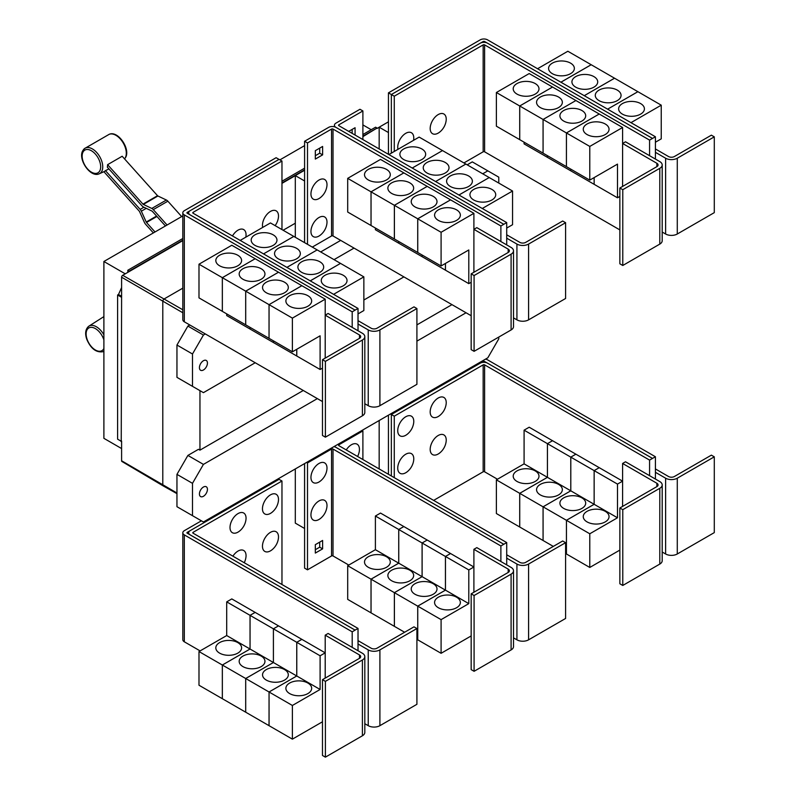 <?xml version="1.0" encoding="UTF-8"?>
<svg xmlns="http://www.w3.org/2000/svg" width="797" height="797" viewBox="0 0 797 797"><rect width="100%" height="100%" fill="white"/><g stroke="black" fill="none" stroke-linecap="round" stroke-linejoin="round"><path stroke-width="1.2" d="M181.666 216.585L167.868 201.193A4.124 2.381 -120 0 0 166.384 200.027L157.916 195.992A1.036 0.598 60 0 1 157.537 195.703L122.18 156.252L107.595 164.67L142.952 204.122A1.036 0.598 -120 0 0 143.33 204.411L151.799 208.445A4.124 2.381 60 0 1 153.283 209.611L167.081 225.013M165.437 225.959L152.357 211.364A1.036 0.598 -120 0 0 151.988 211.075L143.52 207.041A4.124 2.381 60 0 1 142.035 205.885L107.316 167.141A15.153 8.747 -120 0 0 107.595 164.67M153.363 232.933L145.582 224.246A4.124 2.381 60 0 1 144.426 222.453L139.545 211.594A1.036 0.598 -120 0 0 139.256 211.145L103.899 171.694A15.153 8.747 -120 0 0 104.118 171.594A15.153 8.747 -120 0 0 105.463 170.658L108.9 168.914M105.463 170.658L140.182 209.392A4.124 2.381 60 0 1 141.338 211.185L146.22 222.044A1.036 0.598 -120 0 0 146.509 222.483L155.016 231.977M358.022 330.755L358.022 324.02L368.234 329.908A8.249 4.762 0 0 0 379.9 329.908L416.911 308.549L413.992 306.865L376.981 328.225A4.124 2.381 180 0 1 371.153 328.225L358.022 320.653M416.911 308.549L416.911 384.333L379.9 405.693A8.249 4.762 0 0 1 368.234 405.693L364.817 403.72M273.192 234.836A12.891 7.442 180 0 1 276.967 240.096A12.891 7.442 180 0 1 269.017 246.97A12.891 7.442 180 0 1 254.96 245.356A12.891 7.442 180 0 1 251.185 240.096A12.891 7.442 180 0 1 259.145 233.222A12.891 7.442 180 0 1 273.192 234.836M358.022 313.918L363.86 310.541L363.86 276.868L270.462 222.941L240.196 240.415M296.554 248.315A12.891 7.442 180 0 1 300.33 253.585A12.891 7.442 180 0 1 292.369 260.46A12.891 7.442 180 0 1 278.322 258.846A12.891 7.442 180 0 1 274.547 253.585A12.891 7.442 180 0 1 282.497 246.701A12.891 7.442 180 0 1 296.554 248.315M319.906 261.805A12.891 7.442 180 0 1 323.682 267.065A12.891 7.442 180 0 1 315.722 273.939A12.891 7.442 180 0 1 301.674 272.325A12.891 7.442 180 0 1 297.899 267.065A12.891 7.442 180 0 1 305.859 260.191A12.891 7.442 180 0 1 319.906 261.805M343.258 275.284A12.891 7.442 180 0 1 347.034 280.544A12.891 7.442 180 0 1 339.074 287.428A12.891 7.442 180 0 1 325.027 285.814A12.891 7.442 180 0 1 321.251 280.544A12.891 7.442 180 0 1 329.211 273.67A12.891 7.442 180 0 1 343.258 275.284M262.701 227.424A11.347 6.545 -60 0 1 262.462 225.312A11.347 6.545 -60 0 1 270.482 211.414A11.347 6.545 -60 0 1 278.502 216.047A11.347 6.545 -60 0 1 278.312 218.169A17.664 17.664 0 0 1 275.124 225.631M232.465 235.952A11.347 6.545 -60 0 1 241.172 229.078A11.347 6.545 -60 0 1 246.054 234.786A11.347 6.545 -60 0 1 245.855 236.908A17.664 17.664 0 0 1 245.815 237.177M622.776 189.696L619.857 188.012L656.867 166.643A4.124 2.381 0 0 0 658.073 164.959A4.124 2.381 0 0 0 656.867 163.275L622.596 143.48L625.506 141.796L659.786 161.592A8.249 4.762 180 0 1 662.197 164.959A8.249 4.762 180 0 1 659.786 168.326L622.776 189.696L622.776 265.481L619.857 263.797L619.857 188.012M662.197 164.959L662.197 240.744A8.249 4.762 180 0 1 659.786 244.111L622.776 265.481M622.596 186.428L622.596 127.49L589.78 146.429L589.78 180.112L617.486 164.112L617.486 197.795L594.154 184.326L594.154 177.592M516.984 94.086A12.891 7.442 180 0 1 513.208 88.826A12.891 7.442 180 0 1 521.158 81.952A12.891 7.442 180 0 1 535.215 83.565A12.891 7.442 180 0 1 538.991 88.826A12.891 7.442 180 0 1 531.031 95.7A12.891 7.442 180 0 1 516.984 94.086M496.382 92.512L529.198 73.563L552.53 87.032L519.714 105.981L496.382 92.512L496.382 126.195L543.086 153.134M519.714 105.981L519.714 139.664M594.134 177.601L594.134 184.316L570.801 170.837L570.801 169.153L570.782 170.827L547.439 157.358L547.439 155.674L547.429 157.348L524.087 143.878L524.087 142.185M540.336 107.575A12.891 7.442 180 0 1 536.56 102.305A12.891 7.442 180 0 1 544.52 95.431A12.891 7.442 180 0 1 558.567 97.045A12.891 7.442 180 0 1 562.343 102.305A12.891 7.442 180 0 1 554.383 109.189A12.891 7.442 180 0 1 540.336 107.575M519.734 139.674L519.734 105.991L543.066 119.46L543.066 153.144M563.688 121.054A12.891 7.442 180 0 1 559.912 115.794A12.891 7.442 180 0 1 567.872 108.92A12.891 7.442 180 0 1 581.92 110.524A12.891 7.442 180 0 1 585.695 115.794A12.891 7.442 180 0 1 577.735 122.668A12.891 7.442 180 0 1 563.688 121.054M519.734 105.991L552.55 87.042L599.234 114.001L566.418 132.95L566.418 166.633L566.438 132.96L543.086 119.47L543.086 153.154L589.78 180.112M587.04 134.534A12.891 7.442 180 0 1 583.265 129.273A12.891 7.442 180 0 1 591.225 122.399A12.891 7.442 180 0 1 605.272 124.013A12.891 7.442 180 0 1 609.047 129.273A12.891 7.442 180 0 1 601.087 136.148A12.891 7.442 180 0 1 587.04 134.534M622.596 127.49L599.234 114.021L566.438 132.96L589.78 146.429M446.23 119.211A11.347 6.545 -60 0 1 446.031 121.333A17.664 17.664 0 0 1 439.944 131.884A11.347 6.545 -60 0 1 430.181 128.476A11.347 6.545 -60 0 1 438.201 114.579A11.347 6.545 -60 0 1 446.23 119.211M397.972 149.318A11.347 6.545 -60 0 1 397.733 147.216A11.347 6.545 -60 0 1 405.753 133.318A11.347 6.545 -60 0 1 413.773 137.951A11.347 6.545 -60 0 1 413.583 140.073A17.664 17.664 0 0 1 413.533 140.342M325.395 361.38L322.476 359.696L359.487 338.336A4.124 2.381 0 0 0 360.692 336.653A4.124 2.381 0 0 0 359.487 334.969L325.206 315.174L328.125 313.49L362.396 333.285A8.249 4.762 180 0 1 364.817 336.653A8.249 4.762 180 0 1 362.396 340.02L325.395 361.38L325.395 437.164L322.476 435.481L322.476 359.696M364.817 336.653L364.817 412.438A8.249 4.762 180 0 1 362.396 415.805L325.395 437.164M325.206 358.122L325.206 299.174L292.389 318.123L292.389 351.806L320.105 335.806L320.105 369.489L296.773 356.02L296.773 349.275M219.593 265.78A12.891 7.442 180 0 1 215.818 260.519A12.891 7.442 180 0 1 223.778 253.645A12.891 7.442 180 0 1 237.825 255.259A12.891 7.442 180 0 1 241.601 260.519A12.891 7.442 180 0 1 233.641 267.393A12.891 7.442 180 0 1 219.593 265.78M198.991 264.205L231.807 245.257L255.15 258.726L222.333 277.675L198.991 264.205L198.991 297.879L222.353 311.348M222.333 277.675L222.333 311.358M273.401 340.837L273.401 342.521L250.059 329.051L250.059 327.368L250.039 329.041L226.707 315.562L226.707 313.879M242.955 279.259A12.891 7.442 180 0 1 239.18 273.999A12.891 7.442 180 0 1 247.13 267.125A12.891 7.442 180 0 1 261.177 268.738A12.891 7.442 180 0 1 264.953 273.999A12.891 7.442 180 0 1 257.003 280.873A12.891 7.442 180 0 1 242.955 279.259M222.353 277.685L255.17 258.736L278.502 272.215L245.685 291.154L222.353 277.685L222.353 311.368L292.389 351.806M245.685 291.154L245.685 324.837M266.308 292.748A12.891 7.442 180 0 1 262.532 287.488A12.891 7.442 180 0 1 270.492 280.604A12.891 7.442 180 0 1 284.539 282.218A12.891 7.442 180 0 1 288.315 287.488A12.891 7.442 180 0 1 280.355 294.362A12.891 7.442 180 0 1 266.308 292.748M245.705 324.847L245.705 291.164L269.037 304.643L269.037 338.327L269.057 304.653L292.389 318.123M296.753 349.295L296.753 356.01L273.411 342.531L273.411 340.847M289.66 306.227A12.891 7.442 180 0 1 285.884 300.967A12.891 7.442 180 0 1 293.844 294.093A12.891 7.442 180 0 1 307.891 295.707A12.891 7.442 180 0 1 311.667 300.967A12.891 7.442 180 0 1 303.707 307.841A12.891 7.442 180 0 1 289.66 306.227M293.794 236.41L263.538 253.884L293.814 236.42M286.91 267.384L317.166 249.909L286.89 267.374M340.508 263.379L310.242 280.853M310.262 280.863L340.518 263.389M363.86 276.868L333.594 294.332M281.969 161.044L193.073 212.361A1.036 0.598 0 0 0 193.073 213.207L358.022 308.439L355.103 310.123L190.154 214.891A5.161 2.979 180 0 1 188.64 212.789A5.161 2.979 180 0 1 190.154 210.677L279.05 159.36L281.969 161.044L281.969 229.586M506.713 244.908L506.713 238.173L516.924 244.071A8.249 4.762 0 0 0 528.59 244.071L565.601 222.702L562.682 221.018L525.681 242.378A4.124 2.381 180 0 1 519.843 242.378L506.713 234.806M565.601 222.702L565.601 298.486L528.59 319.856A8.249 4.762 0 0 1 516.924 319.856L513.507 317.873M421.892 148.989A12.891 7.442 180 0 1 425.668 154.249A12.891 7.442 180 0 1 417.708 161.124A12.891 7.442 180 0 1 403.661 159.51A12.891 7.442 180 0 1 399.885 154.249A12.891 7.442 180 0 1 407.835 147.375A12.891 7.442 180 0 1 421.892 148.989M506.713 228.072L512.551 224.704L512.551 191.021L419.152 137.094L388.886 154.568M445.244 162.468A12.891 7.442 180 0 1 449.02 167.739A12.891 7.442 180 0 1 441.06 174.613A12.891 7.442 180 0 1 427.013 172.999A12.891 7.442 180 0 1 423.237 167.739A12.891 7.442 180 0 1 431.197 160.855A12.891 7.442 180 0 1 445.244 162.468M468.596 175.958A12.891 7.442 180 0 1 472.372 181.218A12.891 7.442 180 0 1 464.412 188.092A12.891 7.442 180 0 1 450.365 186.478A12.891 7.442 180 0 1 446.589 181.218A12.891 7.442 180 0 1 454.549 174.344A12.891 7.442 180 0 1 468.596 175.958M491.948 189.437A12.891 7.442 180 0 1 495.724 194.697A12.891 7.442 180 0 1 487.764 201.581A12.891 7.442 180 0 1 473.717 199.967A12.891 7.442 180 0 1 469.941 194.697A12.891 7.442 180 0 1 477.901 187.823A12.891 7.442 180 0 1 491.948 189.437M474.085 275.533L471.166 273.849L508.177 252.49A4.124 2.381 0 0 0 509.383 250.806A4.124 2.381 0 0 0 508.177 249.122L473.896 229.327L476.815 227.643L511.096 247.439A8.249 4.762 180 0 1 513.507 250.806A8.249 4.762 180 0 1 511.096 254.173L474.085 275.533L474.085 351.328L471.166 349.634L471.166 273.849M513.507 250.806L513.507 326.591A8.249 4.762 180 0 1 511.096 329.958L474.085 351.328M473.896 272.275L473.896 213.327L441.09 232.276L441.09 265.959L468.795 249.959L468.795 283.642L445.463 270.173L445.463 263.438M368.284 179.933A12.891 7.442 180 0 1 364.508 174.673A12.891 7.442 180 0 1 372.468 167.798A12.891 7.442 180 0 1 386.515 169.412A12.891 7.442 180 0 1 390.291 174.673A12.891 7.442 180 0 1 382.341 181.547A12.891 7.442 180 0 1 368.284 179.933M347.691 178.359L380.508 159.41L403.84 172.879L371.023 191.828L347.691 178.359L347.691 212.042L417.748 252.47M371.023 191.828L371.023 225.511M398.729 241.511L398.729 243.195L375.397 229.725L375.397 228.032M391.646 193.422A12.891 7.442 180 0 1 387.87 188.152A12.891 7.442 180 0 1 395.82 181.278A12.891 7.442 180 0 1 409.877 182.892A12.891 7.442 180 0 1 413.653 188.152A12.891 7.442 180 0 1 405.693 195.026A12.891 7.442 180 0 1 391.646 193.422M371.043 225.521L371.043 191.838L394.376 205.307L394.376 238.99M445.443 263.448L445.443 270.163L422.111 256.684L422.111 255L422.091 256.674L398.749 243.205L398.749 241.521M414.998 206.901A12.891 7.442 180 0 1 411.222 201.641A12.891 7.442 180 0 1 419.182 194.757A12.891 7.442 180 0 1 433.229 196.371A12.891 7.442 180 0 1 437.005 201.641A12.891 7.442 180 0 1 429.045 208.515A12.891 7.442 180 0 1 414.998 206.901M394.395 239L394.395 205.317L417.728 218.796L417.728 252.48L441.09 265.959M438.35 220.38A12.891 7.442 180 0 1 434.574 215.12A12.891 7.442 180 0 1 442.534 208.246A12.891 7.442 180 0 1 456.581 209.86A12.891 7.442 180 0 1 460.357 215.12A12.891 7.442 180 0 1 452.397 221.994A12.891 7.442 180 0 1 438.35 220.38M417.748 252.49L417.748 218.806L441.09 232.276M543.086 119.47L575.902 100.532L543.066 119.46M617.486 197.795L619.857 196.431M652.494 138.429L487.535 43.197A5.161 2.979 0 0 0 480.242 43.197L391.347 94.524L394.266 96.208L483.161 44.881A1.036 0.598 180 0 1 484.616 44.881L649.575 140.113L655.413 136.765L655.413 152.327L665.615 158.224A8.249 4.762 0 0 0 677.281 158.224L714.291 136.855L711.372 135.171L674.372 156.541A4.124 2.381 180 0 1 668.534 156.541L655.413 148.959M714.291 136.855L714.291 212.64L677.281 234.009A8.249 4.762 0 0 1 665.615 234.009L662.197 232.037M570.582 63.142A12.891 7.442 180 0 1 574.358 68.403A12.891 7.442 180 0 1 566.398 75.277A12.891 7.442 180 0 1 552.351 73.673A12.891 7.442 180 0 1 548.575 68.403A12.891 7.442 180 0 1 556.525 61.528A12.891 7.442 180 0 1 570.582 63.142M655.413 142.225L661.241 138.857L661.241 105.174L567.843 51.247L537.567 68.731M593.934 76.622A12.891 7.442 180 0 1 597.71 81.892A12.891 7.442 180 0 1 589.75 88.766A12.891 7.442 180 0 1 575.703 87.152A12.891 7.442 180 0 1 571.927 81.892A12.891 7.442 180 0 1 579.887 75.008A12.891 7.442 180 0 1 593.934 76.622M617.286 90.111A12.891 7.442 180 0 1 621.062 95.371A12.891 7.442 180 0 1 613.102 102.245A12.891 7.442 180 0 1 599.055 100.631A12.891 7.442 180 0 1 595.279 95.371A12.891 7.442 180 0 1 603.239 88.497A12.891 7.442 180 0 1 617.286 90.111M640.639 103.59A12.891 7.442 180 0 1 644.414 108.85A12.891 7.442 180 0 1 636.454 115.734A12.891 7.442 180 0 1 622.407 114.12A12.891 7.442 180 0 1 618.631 108.85A12.891 7.442 180 0 1 626.591 101.976A12.891 7.442 180 0 1 640.639 103.59M463.914 162.937L483.161 151.819A1.036 0.598 180 0 1 484.616 151.819L619.857 229.905M394.266 96.208L394.266 151.46M245.705 291.164L278.522 272.225L301.854 285.695L269.037 304.643L301.874 285.705L325.206 299.174M320.105 369.489L322.476 368.124M358.022 324.02L358.022 308.439M412.238 168.047L442.504 150.573L412.228 168.037M465.846 164.052L435.58 181.527M435.6 181.537L465.856 164.062M458.952 195.016L489.219 177.542L458.933 195.006M512.551 191.021L482.285 208.485M371.043 191.838L403.86 172.889L427.192 186.368L394.376 205.307M427.192 186.368L450.544 199.848L417.728 218.796M394.395 205.317L427.212 186.378M417.748 218.806L450.564 199.858L473.896 213.327M468.795 283.642L471.166 282.277M326.999 184.685A11.347 6.545 -60 0 1 326.8 186.807A17.664 17.664 0 0 1 320.713 197.347A11.347 6.545 -60 0 1 310.95 193.94A11.347 6.545 -60 0 1 318.969 180.052A11.347 6.545 -60 0 1 326.999 184.685M326.999 222.154A11.347 6.545 -60 0 1 326.8 224.276A17.664 17.664 0 0 1 320.713 234.826A11.347 6.545 -60 0 1 310.95 231.419A11.347 6.545 -60 0 1 318.969 217.521A11.347 6.545 -60 0 1 326.999 222.154M348.727 131.375L355.073 127.719L355.073 135.042M352.154 133.358L352.154 129.403M322.616 154.877L315.323 159.081L315.323 150.663L322.616 146.449L322.616 154.877L319.707 153.193L319.707 148.132M315.323 155.714L319.707 153.193M649.575 140.113L649.575 155.694M655.413 152.327L655.413 159.061M591.175 64.716L560.899 82.201M560.919 82.211L591.195 64.736M614.537 78.206L584.251 95.69L614.557 78.216M637.889 91.685L607.603 109.169L637.909 91.695M661.241 105.174L630.965 122.658M655.413 136.765L487.535 39.85A5.161 2.979 0 0 0 480.242 39.85L388.448 92.85L391.347 94.524L391.347 153.144M189.806 210.906L187.235 212.381A1.036 0.598 0 0 0 187.235 213.227L355.103 310.123L352.194 311.826L184.316 214.911A5.161 2.979 180 0 1 182.812 212.809A5.161 2.979 180 0 1 184.316 210.697L276.111 157.706L279.01 159.38M352.194 327.388L352.194 311.826M322.476 401.568L184.316 321.809A5.161 2.979 180 0 1 182.812 319.707L182.812 212.809M500.885 241.541L500.885 225.979L333.016 129.064A1.036 0.598 180 0 0 331.552 129.064L307.503 142.952L304.593 141.268L328.633 127.381A5.161 2.979 0 0 1 335.926 127.381L503.804 224.296L335.926 127.361A5.161 2.979 180 0 1 334.421 125.259A5.161 2.979 180 0 1 335.926 123.146L359.975 109.269L362.894 110.952L338.845 124.83A1.036 0.598 0 0 0 338.845 125.677L506.713 222.592L503.804 224.276M506.713 238.173L506.713 222.592M362.894 139.555L362.894 110.952M312.285 247.09L331.552 235.962A1.036 0.598 180 0 1 333.016 235.962L471.166 315.722M500.885 225.979L503.804 224.296M307.503 142.952L307.503 244.33M304.593 141.268L304.593 242.647M480.631 42.998L483.161 41.534A1.036 0.598 180 0 1 484.616 41.534L487.156 42.998M358.022 650.741L358.022 643.996L368.234 649.894A8.249 4.762 0 0 0 379.9 649.894L416.911 628.524L413.992 626.841L376.981 648.21A4.124 2.381 180 0 1 371.153 648.21L358.022 640.629M416.911 628.524L416.911 704.309L379.9 725.678A8.249 4.762 0 0 1 368.234 725.678L364.817 723.706M278.502 536.959A11.347 6.545 -60 0 1 278.312 539.071A17.664 17.664 0 0 1 272.225 549.621A11.347 6.545 -60 0 1 262.462 546.214A11.347 6.545 -60 0 1 270.482 532.326A11.347 6.545 -60 0 1 278.502 536.959M232.893 556.176A11.347 6.545 -60 0 1 241.431 549.97A11.347 6.545 -60 0 1 246.054 555.688A11.347 6.545 -60 0 1 245.855 557.81A17.664 17.664 0 0 1 244.241 562.732M278.502 499.48A11.347 6.545 -60 0 1 278.312 501.602A17.664 17.664 0 0 1 272.225 512.152A11.347 6.545 -60 0 1 262.462 508.745A11.347 6.545 -60 0 1 270.482 494.857A11.347 6.545 -60 0 1 278.502 499.48M246.054 518.219A11.347 6.545 -60 0 1 245.855 520.341A17.664 17.664 0 0 1 239.767 530.892A11.347 6.545 -60 0 1 230.004 527.484A11.347 6.545 -60 0 1 238.024 513.587A11.347 6.545 -60 0 1 246.054 518.219M622.776 509.672L619.857 507.988L656.867 486.618A4.124 2.381 0 0 0 658.073 484.935A4.124 2.381 0 0 0 656.867 483.251L622.596 463.465L625.506 461.782L659.786 481.567A8.249 4.762 180 0 1 662.197 484.935A8.249 4.762 180 0 1 659.786 488.302L622.776 509.672L622.776 585.456L619.857 583.773L619.857 507.988M662.197 484.935L662.197 560.719A8.249 4.762 180 0 1 659.786 564.087L622.776 585.456M622.596 506.414L622.596 463.465M535.215 470.907A12.891 7.442 180 0 1 538.991 476.168A12.891 7.442 180 0 1 531.031 483.042A12.891 7.442 180 0 1 516.984 481.428A12.891 7.442 180 0 1 513.208 476.168A12.891 7.442 180 0 1 521.158 469.294A12.891 7.442 180 0 1 535.215 470.907M519.714 493.323L496.382 479.854L524.087 463.854L524.087 430.171L547.429 443.65L547.429 477.323L519.714 493.323L519.714 527.006L496.382 513.537L496.382 479.854M547.429 477.323L524.087 463.854M558.567 484.387A12.891 7.442 180 0 1 562.343 489.657A12.891 7.442 180 0 1 554.383 496.531A12.891 7.442 180 0 1 540.336 494.917A12.891 7.442 180 0 1 536.56 489.657A12.891 7.442 180 0 1 544.52 482.773A12.891 7.442 180 0 1 558.567 484.387M543.066 506.812L519.734 493.333L547.439 477.343L547.439 443.66L570.782 457.129L570.782 490.813L543.066 506.812L543.066 540.496L519.734 527.016L519.734 493.333M594.134 504.292L566.418 520.292L543.086 506.822L570.801 490.822L570.801 457.139L594.134 470.609L594.134 504.292L547.439 477.343M581.92 497.876A12.891 7.442 180 0 1 585.695 503.136A12.891 7.442 180 0 1 577.735 510.01A12.891 7.442 180 0 1 563.688 508.396A12.891 7.442 180 0 1 559.912 503.136A12.891 7.442 180 0 1 567.872 496.262A12.891 7.442 180 0 1 581.92 497.876M553.317 546.403L543.086 540.505L543.086 506.822M617.486 517.781L594.154 504.302L594.154 470.619L617.486 484.098L617.486 517.781L589.78 533.781L566.438 520.302L566.418 553.975L565.601 553.507M605.272 511.355A12.891 7.442 180 0 1 609.047 516.615A12.891 7.442 180 0 1 601.087 523.499A12.891 7.442 180 0 1 587.04 521.886A12.891 7.442 180 0 1 583.265 516.615A12.891 7.442 180 0 1 591.225 509.741A12.891 7.442 180 0 1 605.272 511.355M589.78 533.781L589.78 567.454L566.438 553.985L566.438 520.302L594.154 504.302M446.23 440.123A11.347 6.545 -60 0 1 446.031 442.245A17.664 17.664 0 0 1 439.944 452.786A11.347 6.545 -60 0 1 430.181 449.378A11.347 6.545 -60 0 1 438.201 435.491A11.347 6.545 -60 0 1 446.23 440.123M413.773 458.853A11.347 6.545 -60 0 1 413.583 460.975A17.664 17.664 0 0 1 407.496 471.525A11.347 6.545 -60 0 1 397.733 468.118A11.347 6.545 -60 0 1 405.753 454.22A11.347 6.545 -60 0 1 413.773 458.853M446.23 402.644A11.347 6.545 -60 0 1 446.031 404.766A17.664 17.664 0 0 1 439.944 415.317A11.347 6.545 -60 0 1 430.181 411.91A11.347 6.545 -60 0 1 438.201 398.022A11.347 6.545 -60 0 1 446.23 402.644M413.773 421.384A11.347 6.545 -60 0 1 413.583 423.506A17.664 17.664 0 0 1 407.496 434.056A11.347 6.545 -60 0 1 397.733 430.649A11.347 6.545 -60 0 1 405.753 416.751A11.347 6.545 -60 0 1 413.773 421.384M182.812 215.927L103.889 261.496L103.889 438.33L121.602 448.562M279.926 159.858L304.593 145.622M362.894 124.91L371.223 129.722M103.889 261.496L125.249 273.829M127.809 272.355L127.809 270.253L182.812 238.502M281.969 181.248L304.593 168.187M362.894 134.534L375.596 127.191L377.061 128.038L362.894 136.217M127.809 270.253L129.263 271.518L182.812 240.604M304.593 169.871L281.969 182.931M182.812 240.186L129.263 271.1M121.244 441.279L121.602 296.912L121.244 441.279L117.597 439.167L117.597 295.01L118.484 294.501L121.602 287.548M121.602 442.006L120.556 440.88M281.969 183.35L295.308 175.649M362.894 136.636L377.061 128.038M295.308 237.287L295.308 175.609L304.574 180.959L304.574 242.637M295.308 175.609L304.593 170.249M388.448 92.85L388.448 154.319L388.438 132.541L379.173 127.191L388.448 121.831M325.395 681.365L322.476 679.682L359.487 658.312A4.124 2.381 0 0 0 360.692 656.628A4.124 2.381 0 0 0 359.487 654.945L325.206 635.159L328.125 633.476L362.396 653.261A8.249 4.762 180 0 1 364.817 656.628A8.249 4.762 180 0 1 362.396 659.996L325.395 681.365L325.395 757.15L322.476 755.466L322.476 679.682M364.817 656.628L364.817 732.413A8.249 4.762 180 0 1 362.396 735.78L325.395 757.15M325.206 678.098L325.206 635.159M237.825 642.601A12.891 7.442 180 0 1 241.601 647.861A12.891 7.442 180 0 1 233.641 654.736A12.891 7.442 180 0 1 219.593 653.122A12.891 7.442 180 0 1 215.818 647.861A12.891 7.442 180 0 1 223.778 640.987A12.891 7.442 180 0 1 237.825 642.601M222.333 665.017L198.991 651.548L226.707 635.548L226.707 601.865L250.039 615.334L250.039 649.017L222.333 665.017L222.333 698.7L198.991 685.231L198.991 651.548M296.753 675.986L269.037 691.985L245.705 678.516L273.411 662.516L273.411 628.833L296.753 642.302L296.753 675.986L273.411 662.516L245.685 678.506L222.353 665.027L250.059 649.027L250.059 615.354L273.401 628.823L273.401 662.506L226.707 635.548M261.177 656.08A12.891 7.442 180 0 1 264.953 661.351A12.891 7.442 180 0 1 257.003 668.225A12.891 7.442 180 0 1 242.955 666.611A12.891 7.442 180 0 1 239.18 661.351A12.891 7.442 180 0 1 247.13 654.467A12.891 7.442 180 0 1 261.177 656.08M245.685 678.506L245.685 712.189L222.353 698.71L222.353 665.027M284.539 669.57A12.891 7.442 180 0 1 288.315 674.83A12.891 7.442 180 0 1 280.355 681.704A12.891 7.442 180 0 1 266.308 680.09A12.891 7.442 180 0 1 262.532 674.83A12.891 7.442 180 0 1 270.492 667.956A12.891 7.442 180 0 1 284.539 669.57M320.105 689.475L296.773 675.995L296.773 642.312L320.105 655.792L320.105 689.475L292.389 705.465L269.057 691.995L269.037 725.668L245.705 712.199L245.705 678.516M307.891 683.049A12.891 7.442 180 0 1 311.667 688.309A12.891 7.442 180 0 1 303.707 695.193A12.891 7.442 180 0 1 289.66 693.579A12.891 7.442 180 0 1 285.884 688.309A12.891 7.442 180 0 1 293.844 681.435A12.891 7.442 180 0 1 307.891 683.049M292.389 705.465L292.389 739.148L269.057 725.678L269.057 691.995L296.773 675.995M281.969 481.019L193.073 532.346A1.036 0.598 0 0 0 193.073 533.183L358.022 628.425L355.103 630.108L190.154 534.867A5.161 2.979 180 0 1 188.64 532.765A5.161 2.979 180 0 1 190.154 530.663L279.05 479.336L281.969 481.019L281.969 584.51M652.494 458.414L487.535 363.173A5.161 2.979 0 0 0 480.242 363.173L391.347 414.5L394.266 416.183L483.161 364.867A1.036 0.598 180 0 1 484.616 364.867L649.575 460.098L655.413 456.751L655.413 472.302L665.615 478.2A8.249 4.762 0 0 0 677.281 478.2L714.291 456.83L711.372 455.147L674.372 476.516A4.124 2.381 180 0 1 668.534 476.516L655.413 468.935M714.291 456.83L714.291 532.615L677.281 553.985A8.249 4.762 0 0 1 665.615 553.985L662.197 552.012M524.087 430.171L529.198 427.222L552.53 440.721M552.53 440.701L547.429 443.65M547.439 443.66L552.55 440.711L575.882 454.18L570.782 457.129L575.902 454.19L599.234 467.67L594.134 470.609M589.78 567.454L619.857 550.089M594.154 470.619L599.254 467.68L622.596 481.149L617.486 484.098M433.648 500.386L483.161 471.804A1.036 0.598 180 0 1 484.616 471.804L497.467 479.226M394.266 416.183L394.266 477.652M121.244 297.122L117.597 295.01M121.602 296.305L118.484 294.501M379.173 127.231L377.061 128.456M129.263 271.518L122.698 275.304A1.554 0.897 120 0 0 121.602 277.207L121.602 296.912M176.954 493.652L163.226 485.921A2.062 1.196 -60 0 1 163.206 485.911A2.062 1.196 -60 0 1 162.787 484.965L162.787 301.405A2.062 1.196 -60 0 1 164.252 298.875L182.812 288.155M283.114 230.243L295.308 223.21M379.173 148.959L379.173 127.191M320.693 251.942L340.688 240.395M358.022 643.996L358.022 628.425M226.707 601.865L231.807 598.916L255.15 612.395L250.039 615.334L255.17 612.405L278.502 625.874L273.401 628.823L278.522 625.884L301.854 639.353L325.206 652.843L320.105 655.792M301.854 639.353L296.753 642.302M292.389 739.148L322.476 721.783M296.773 642.312L301.874 639.373M649.575 460.098L649.575 475.679M655.413 472.302L655.413 479.047M390.48 413.992L391.347 414.5L391.347 475.968M121.602 441.07L121.602 460.776A1.554 0.897 120 0 0 121.921 461.483L163.206 485.911M207.439 363.053A5.669 3.278 -60 0 1 204.959 368.762A5.669 3.278 -60 0 1 200.595 370.276A5.669 3.278 -60 0 1 199.419 367.676A5.669 3.278 -60 0 1 201.89 361.968A5.669 3.278 -60 0 1 206.264 360.453A5.669 3.278 -60 0 1 207.439 363.053M482.723 173.796L487.834 170.857L498.773 177.163L498.773 183.061M487.834 170.857L472.292 161.881L467.191 164.83M189.806 324.977L187.893 326.083L176.954 345.031L176.954 377.36L192.485 386.336L192.485 353.998L176.954 345.031M192.485 353.998L203.424 335.049L187.893 326.083M203.424 335.049L205.337 333.943M334.033 259.643L354.037 248.096M255.219 362.745L203.424 392.652L192.485 386.336M403.91 276.898L363.86 300.021M189.806 530.882L187.235 532.366A1.036 0.598 0 0 0 187.235 533.203L355.103 630.128L352.194 631.812L184.316 534.897A5.161 2.979 180 0 1 182.812 532.785A5.161 2.979 180 0 1 184.316 530.682L201.402 520.82M352.194 647.363L352.194 631.812M200.107 650.9L184.316 641.794A5.161 2.979 180 0 1 182.812 639.682L182.812 532.785M655.413 456.751L487.535 359.836A5.161 2.979 0 0 0 485.532 359.118M480.631 362.974L483.161 361.519A1.036 0.598 180 0 1 484.616 361.519L487.156 362.974M498.773 337.071L498.773 338.845L487.834 357.793L203.424 521.985L192.485 515.669L192.485 483.341L203.424 464.392L187.893 455.426L198.483 449.309L199.957 450.146L303.278 390.49M416.911 324.887L451.969 304.643M199.957 450.146L199.957 390.64M474.085 595.518L471.166 593.835L508.177 572.465A4.124 2.381 0 0 0 509.383 570.782A4.124 2.381 0 0 0 508.177 569.098L473.896 549.312L476.815 547.629L511.096 567.414A8.249 4.762 180 0 1 513.507 570.782A8.249 4.762 180 0 1 511.096 574.149L474.085 595.518L474.085 671.303L471.166 669.619L471.166 593.835M513.507 570.782L513.507 646.566A8.249 4.762 180 0 1 511.096 649.934L474.085 671.303M473.896 592.261L473.896 549.312M386.515 556.754A12.891 7.442 180 0 1 390.291 562.015A12.891 7.442 180 0 1 382.341 568.889A12.891 7.442 180 0 1 368.284 567.275A12.891 7.442 180 0 1 364.508 562.015A12.891 7.442 180 0 1 372.468 555.14A12.891 7.442 180 0 1 386.515 556.754M371.023 579.17L347.691 565.701L375.397 549.701L375.397 516.018L398.729 529.487L398.729 563.17L371.023 579.17L371.023 612.853L347.691 599.384L347.691 565.701M445.443 590.139L417.728 606.138L394.395 592.669L422.111 576.669L422.111 542.986L445.443 556.455L445.443 590.139L422.111 576.669L394.376 592.659L371.043 579.18L398.749 563.18L398.749 529.507L422.091 542.976L422.091 576.659L375.397 549.701M409.877 570.234A12.891 7.442 180 0 1 413.653 575.504A12.891 7.442 180 0 1 405.693 582.378A12.891 7.442 180 0 1 391.646 580.764A12.891 7.442 180 0 1 387.87 575.504A12.891 7.442 180 0 1 395.82 568.62A12.891 7.442 180 0 1 409.877 570.234M394.376 592.659L394.376 626.342L371.043 612.863L371.043 579.18M433.229 583.723A12.891 7.442 180 0 1 437.005 588.983A12.891 7.442 180 0 1 429.045 595.857A12.891 7.442 180 0 1 414.998 594.243A12.891 7.442 180 0 1 411.222 588.983A12.891 7.442 180 0 1 419.182 582.109A12.891 7.442 180 0 1 433.229 583.723M404.627 632.25L394.395 626.352L394.395 592.669M417.728 606.138L417.728 639.822L416.911 639.343M456.581 597.202A12.891 7.442 180 0 1 460.357 602.462A12.891 7.442 180 0 1 452.397 609.346A12.891 7.442 180 0 1 438.35 607.732A12.891 7.442 180 0 1 434.574 602.462A12.891 7.442 180 0 1 442.534 595.588A12.891 7.442 180 0 1 456.581 597.202M441.09 619.628L417.748 606.148L445.463 590.149L445.463 556.465L468.795 569.945L468.795 603.628L441.09 619.628L441.09 653.301L417.748 639.832L417.748 606.148M468.795 603.628L445.463 590.149M326.999 505.587A11.347 6.545 -60 0 1 326.8 507.709A17.664 17.664 0 0 1 320.713 518.259A11.347 6.545 -60 0 1 310.95 514.852A11.347 6.545 -60 0 1 318.969 500.954A11.347 6.545 -60 0 1 326.999 505.587M326.999 468.118A11.347 6.545 -60 0 1 326.8 470.24A17.664 17.664 0 0 1 320.713 480.79A11.347 6.545 -60 0 1 310.95 477.383A11.347 6.545 -60 0 1 318.969 463.485A11.347 6.545 -60 0 1 326.999 468.118M278.133 478.858L279.01 479.356M388.438 474.285L388.438 415.177L388.448 474.295M379.173 468.935L379.173 420.517M199.419 493.991A5.669 3.278 -60 0 1 201.89 488.282A5.669 3.278 -60 0 1 206.264 486.758A5.669 3.278 -60 0 1 207.439 489.358A5.669 3.278 -60 0 1 204.959 495.067A5.669 3.278 -60 0 1 200.595 496.581A5.669 3.278 -60 0 1 199.419 493.991M187.893 455.426L176.954 474.364L176.954 506.703L192.485 515.669M192.485 483.341L176.954 474.364M203.424 464.392L317.355 398.62M416.911 341.136L466.046 312.773M322.616 548.874L315.323 553.078L315.323 544.66L322.616 540.446L322.616 548.874L319.707 547.19L319.707 542.129M315.323 549.711L319.707 547.19M506.713 564.894L506.713 558.149L516.924 564.047A8.249 4.762 0 0 0 528.59 564.047L565.601 542.677L562.682 540.994L525.681 562.363A4.124 2.381 180 0 1 519.843 562.363L506.713 554.782M565.601 542.677L565.601 618.462L528.59 639.832A8.249 4.762 0 0 1 516.924 639.832L513.507 637.859M375.397 516.018L380.508 513.069L403.84 526.548L398.729 529.487L403.86 526.558L427.192 540.047M422.111 542.986L427.212 540.037L422.091 542.976M427.212 540.037L450.544 553.507L445.443 556.455M441.09 653.301L471.166 635.936M445.463 556.465L450.564 553.526L473.896 566.996L468.795 569.945M306.616 462.409L307.503 462.927L331.552 449.05A1.036 0.598 180 0 1 333.016 449.05L500.885 545.965L500.885 561.516M307.503 462.927L307.503 569.825L331.552 555.947A1.036 0.598 180 0 1 333.016 555.947L348.797 565.063M304.574 463.595L304.574 528.471L295.308 523.121L295.308 468.935M304.593 463.585L304.593 568.141L307.503 569.825M500.885 545.965L503.804 544.261L335.926 447.336A5.161 2.979 180 0 1 334.7 446.2M333.923 446.649A5.161 2.979 0 0 1 335.926 447.366L503.804 544.281M362.017 430.43L362.894 430.928L338.845 444.816A1.036 0.598 0 0 0 338.845 445.653L506.713 542.578L503.804 544.261M506.713 558.149L506.713 542.578M362.894 459.54L362.894 430.928M346.247 449.926A11.347 6.545 -60 0 1 354.804 443.66A11.347 6.545 -60 0 1 359.447 449.378A11.347 6.545 -60 0 1 359.258 451.5A17.664 17.664 0 0 1 357.604 456.482M103.889 348.478A13.101 7.562 60 0 1 95.75 350.202A13.101 7.562 60 0 1 87.212 339.602A13.101 7.562 60 0 1 91.047 327.338A13.101 7.562 60 0 1 103.57 339.004A13.101 7.562 60 0 1 103.889 339.921M83.018 152.078A13.101 7.562 60 0 1 95.331 154.01A13.101 7.562 60 0 1 99.814 170.817A13.101 7.562 60 0 1 87.501 168.884A13.101 7.562 60 0 1 83.018 152.078M103.889 351.298A14.645 8.458 60 0 1 103.172 351.676C96.357 352.852 90.918 348.787 86.853 339.502C84.821 333.704 85.399 329.33 88.557 326.381A14.645 8.458 60 0 1 103.889 334.83M124.551 158.902A14.645 8.458 -120 0 0 125.338 157.756A14.645 8.458 -120 0 0 122.18 141.338A14.645 8.458 -120 0 0 109.159 134.334C117.936 130.16 130.638 148.929 125.607 157.437L124.571 158.912M83.018 150.414A14.645 8.458 60 0 1 84.582 148.531A14.645 8.458 60 0 1 98.031 154.11A14.645 8.458 60 0 1 101.777 171.355A14.645 8.458 60 0 1 99.187 173.826L104.118 171.594M167.868 201.193L153.283 209.611M166.384 200.027L151.799 208.445M157.916 195.992L143.33 204.411M157.537 195.703L142.952 204.122M140.182 209.392L143.918 207.23M141.338 211.185L146.25 208.346M146.22 222.044L156.571 216.067M146.509 222.483L156.929 216.465M379.9 329.908L379.9 405.693M659.786 244.111L659.786 168.326M656.867 166.643L656.867 163.275M362.396 415.805L362.396 340.02M359.487 338.336L359.487 334.969M368.234 329.908L368.234 405.693M193.073 213.207L193.073 212.361M528.59 244.071L528.59 319.856M511.096 329.958L511.096 254.173M508.177 252.49L508.177 249.122M516.924 244.071L516.924 319.856M677.281 158.224L677.281 234.009M665.615 158.224L665.615 234.009M483.161 44.881L483.161 151.819M484.616 44.881L484.616 151.819M184.316 321.809L184.316 214.911M187.235 213.227L187.235 212.381M338.845 125.677L338.845 124.83M333.016 129.064L333.016 235.962M331.552 129.064L331.552 235.962M484.616 41.534L484.616 42.351M483.161 41.534L483.161 42.351M379.9 649.894L379.9 725.678M659.786 564.087L659.786 488.302M656.867 486.618L656.867 483.251M368.234 649.894L368.234 725.678M362.396 735.78L362.396 659.996M359.487 658.312L359.487 654.945M193.073 533.183L193.073 532.346M677.281 478.2L677.281 553.985M665.615 478.2L665.615 553.985M483.161 364.867L483.161 471.804M484.616 364.867L484.616 471.804M182.812 309.774L122.698 275.304M182.812 312.763L121.602 277.207M184.316 641.794L184.316 534.897M187.235 533.203L187.235 532.366M484.616 361.519L484.616 362.336M483.161 361.519L483.161 362.336M176.954 493.004L121.602 460.776M511.096 649.934L511.096 574.149M508.177 572.465L508.177 569.098M528.59 564.047L528.59 639.832M516.924 564.047L516.924 639.832M331.552 449.05L331.552 555.947M333.016 449.05L333.016 555.947M338.845 445.653L338.845 444.816M99.187 173.826C90.41 178 77.707 159.231 82.739 150.723L84.582 148.531L109.159 134.334M103.889 351.367L103.172 351.676M88.557 326.381L103.889 316.608M188.64 214.034L188.64 212.789M334.421 126.773L334.421 125.259M188.64 534.02L188.64 532.765"/></g></svg>
